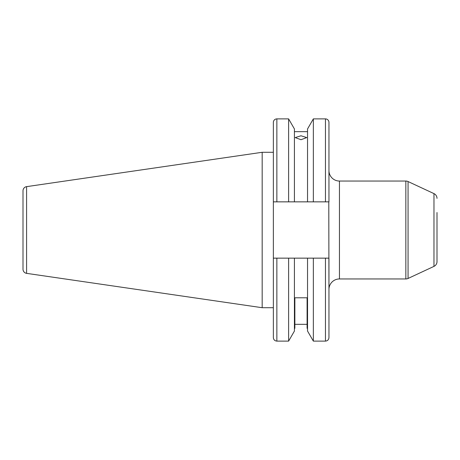 <?xml version="1.0" encoding="UTF-8"?>
<svg xmlns="http://www.w3.org/2000/svg" width="460" height="460" viewBox="0 0 460 460"><rect width="100%" height="100%" fill="white"/><g stroke="black" fill="none" stroke-linecap="round" stroke-linejoin="round"><path stroke-width="0.69" d="M328.791 201.854L328.952 289.443A10.488 10.488 0 0 1 339.445 278.955L405.841 278.955A5.244 5.244 0 0 0 408.06 278.461L433.97 266.38L433.97 193.62L408.06 181.539L408.06 278.461M328.952 170.556A10.488 10.488 0 0 0 339.445 181.044L339.445 278.955M325.456 201.854L325.456 118.893A3.496 3.496 0 0 1 328.952 122.389L328.952 201.854L273.361 201.854L273.361 258.146L294.423 258.146L294.423 331.045L288.615 341.107L276.857 341.107C274.729 340.9 273.568 339.733 273.361 337.611L273.361 258.146L273.361 307.711L262.171 307.711L262.171 152.289L273.361 152.289M262.171 307.711L26.588 273.355L26.588 186.645L262.171 152.289M26.588 273.355A4.197 4.197 0 0 1 23 269.203L23 190.796A4.197 4.197 0 0 1 26.588 186.645M325.456 118.893L313.346 118.893L313.346 201.854M325.456 258.146L325.456 341.107L313.346 341.107L307.539 331.045L307.539 258.146L328.952 258.146L328.952 337.611L328.952 258.146M313.346 341.107L313.346 258.146M300.984 135.775L306.751 137.586L300.984 139.719L295.211 137.586L300.984 135.775M307.539 131.658L294.423 131.658M294.423 201.854L294.423 128.955L288.615 118.893L276.857 118.893A3.496 3.496 0 0 0 273.361 122.389L273.361 201.854L276.857 201.854L276.857 118.893M288.615 201.854L288.615 118.893M405.841 278.955L405.841 181.044A5.244 5.244 0 0 1 408.06 181.539M437 212.514L437 261.625A5.244 5.244 0 0 1 433.97 266.38M437 198.375A5.244 5.244 0 0 0 433.97 193.62M405.841 181.044L339.445 181.044M437 261.625L437 247.486M294.423 258.146L307.539 258.146M307.539 328.342L307.102 328.342L307.102 297.787L294.86 297.787L294.86 328.342L294.423 328.342M307.102 324.329L294.86 324.329M288.615 341.107L288.615 258.146M307.539 201.854L307.539 128.955L313.346 118.893M276.857 341.107L276.857 258.146M325.456 341.107C327.583 340.9 328.745 339.733 328.952 337.611"/></g></svg>
